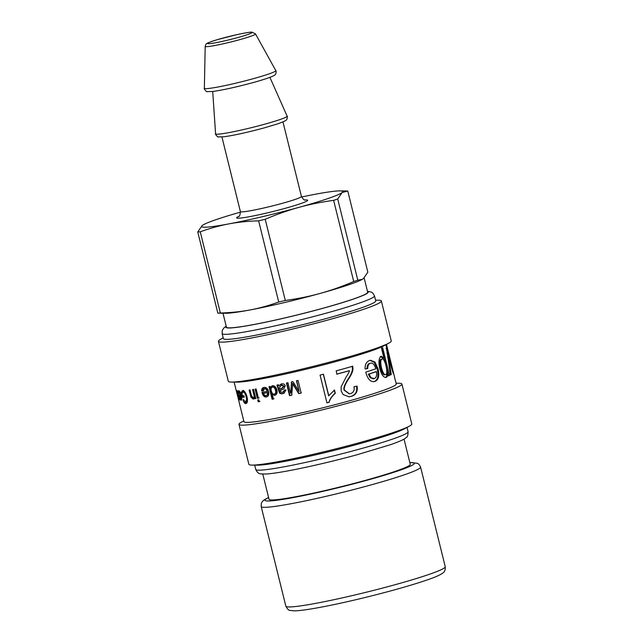 <?xml version="1.0" encoding="UTF-8"?>
<svg xmlns="http://www.w3.org/2000/svg" width="643" height="643" viewBox="0 0 643 643"><rect width="100%" height="100%" fill="white"/><g stroke="black" fill="none" stroke-linecap="round" stroke-linejoin="round"><path stroke-width="0.96" d="M301.591 196.999A72.755 5.136 166.1 0 1 315.464 194.218A72.755 5.136 166.1 0 1 339.946 190.883A72.755 5.136 166.1 0 1 342.132 192.546L347.759 190.995L367.852 272.19L363.424 278.596L361.888 279.56A72.755 5.136 166.1 0 1 320.11 293.433A72.755 5.136 166.1 0 1 250.135 309.942A72.755 5.136 166.1 0 1 225.661 313.27L217.84 313.157L197.755 231.962L202.175 225.564A72.755 5.136 166.1 0 1 203.71 224.592A72.755 5.136 166.1 0 1 240.49 212.118M364.147 277.953L367.683 292.211A72.755 5.136 166.1 0 1 323.726 308.021A72.755 5.136 166.1 0 1 320.061 309.026A72.755 5.136 166.1 0 1 226.44 327.166L222.992 313.245M362.298 279.335L357.797 280.147L337.704 198.952L342.132 192.546A72.755 5.136 166.1 0 1 298.818 207.392A72.755 5.136 166.1 0 1 228.844 223.893A72.755 5.136 166.1 0 1 202.175 225.564L203.71 224.592M250.135 309.942C241.012 311.67 231.078 312.691 220.348 312.996L200.254 231.81C210.181 228.233 219.705 225.597 228.844 223.893C237.974 222.165 247.901 221.144 258.631 220.83L278.724 302.025C268.798 305.594 259.274 308.238 250.135 309.942M357.797 280.147A82.103 5.795 166.1 0 1 353.73 281.538C342.028 286.521 330.824 290.483 320.11 293.433C309.412 296.407 297.805 298.754 285.299 300.474A82.103 5.795 166.1 0 1 278.724 302.025M220.348 312.996A82.103 5.795 166.1 0 1 217.84 313.157M337.704 198.952A82.103 5.795 166.1 0 1 333.637 200.351L353.73 281.538M285.299 300.474L265.205 219.279A82.103 5.795 166.1 0 1 258.631 220.83M200.254 231.81A82.103 5.795 166.1 0 1 197.755 231.962M265.205 219.279C276.908 214.296 288.112 210.333 298.818 207.392C309.516 204.41 321.122 202.063 333.637 200.351M241.398 396.225L240.924 396.353A78.47 5.538 166.1 0 1 239.566 396.321L240.844 398.973L241.872 398.708M240.844 398.973L240.924 396.353M241.366 396.096A77.425 5.465 166.1 0 1 240.546 396.064L239.566 396.321M240.233 396.144L239.879 394.77M241.639 399.657L241.189 398.893M239.325 391.917L239.325 391.008M241.093 394.963L240.635 395.091L239.035 391.989L240.008 391.732M239.887 391.772L239.092 391.989L238.955 393.837L238.553 393.604C238.175 391.708 238.248 390.743 238.778 390.719C239.582 390.807 240.394 392.367 241.205 395.397C241.905 398.556 241.889 400.171 241.157 400.243C240.49 400.131 239.767 398.531 238.995 395.437L238.891 395.027A78.47 5.538 -13.9 0 0 240.635 395.091M245.353 392.624L243.584 391.909M246.398 401.899L247.491 400.452M246.534 403.322L244.919 402.02M242.138 392.736L243.488 390.317M244.203 397.004L243.215 397.061L242.893 395.783M247.434 399.263L246.631 399.496L246.221 396.94C245.264 393.58 244.179 391.957 242.974 392.077L241.889 393.476L242.467 395.807A78.47 5.538 -13.9 0 0 243.882 395.71L244.252 397.197A78.47 5.538 166.1 0 1 242.258 397.318L241.109 392.656L242.564 390.574C244.372 390.655 245.851 392.712 247.008 396.747C247.901 400.959 247.507 403.233 245.835 403.587C244.71 403.635 243.761 402.43 242.982 399.962L243.408 399.52L245.481 402.156L246.607 401.859M245.481 402.156L246.631 399.496M243.512 399.817L242.982 399.962M242.057 392.399L241.109 392.656M243.215 397.061L242.258 397.318M255.793 398.427L255.416 397.141L253.229 399.134L250.931 397.165L249.122 390.068A78.47 5.538 -13.9 0 0 250.006 389.947L251.373 395.493L253.093 397.768L253.905 397.519C254.813 397.559 255.054 396.482 254.612 394.304L253.382 389.328M254.041 398.893L251.767 396.916L249.958 389.819M253.093 397.768C254.017 397.8 254.258 396.723 253.824 394.545L252.595 389.57A78.47 5.538 -13.9 0 0 253.567 389.417L255.818 398.539A78.47 5.538 166.1 0 1 254.941 398.676L254.62 397.382M255.729 398.435L254.941 398.676M259.981 401.353L258.96 401.521L258.526 399.745M257.763 399.986A78.47 5.538 -13.9 0 0 258.799 399.817L259.242 401.594A78.47 5.538 166.1 0 1 258.205 401.754L257.763 399.986M258.96 401.521L258.205 401.754M259.129 397.896L258.108 398.057L255.85 388.943M255.094 389.176A78.47 5.538 -13.9 0 0 256.123 389.007L258.382 398.13A78.47 5.538 166.1 0 1 257.345 398.298L255.094 389.176M258.108 398.057L257.345 398.298M272.777 386.982L273.018 386.917C274.28 386.652 275.276 387.673 275.992 389.979C276.474 392.367 276.072 393.669 274.802 393.886L274.272 394.079C275.558 393.862 275.968 392.56 275.485 390.172C274.77 387.866 273.765 386.845 272.487 387.11L272.552 387.086M273.018 386.917L272.487 387.11C271.225 387.351 270.824 388.605 271.266 390.872C271.973 393.307 272.978 394.376 274.272 394.079M273.966 398.805L272.696 399.054L269.586 386.475M275.421 395.091L272.294 394.505L273.404 399.006A78.47 5.538 166.1 0 1 272.126 399.263L269.015 386.676A78.47 5.538 -13.9 0 0 270.197 386.451L270.486 387.6L272.302 385.816C274.44 385.575 275.968 386.925 276.876 389.883C277.519 392.913 276.803 394.722 274.722 395.324L272.294 394.505M270.486 387.6L272.833 385.623M272.696 399.054L272.126 399.263M271.893 385.929L272.302 385.816M369.058 374.065L368.343 374.186A77.425 5.465 166.1 0 0 375.584 371.775L376.396 371.622A78.47 5.538 166.1 0 1 369.058 374.065L370.907 377.594L374.25 378.614C376.356 377.722 377.071 375.391 376.396 371.622M368.343 374.186L370.183 377.714L373.487 378.751M373.085 378.856L374.25 378.614M369.572 363.416L370.336 363.271C368.656 363.769 367.788 365.537 367.732 368.592L365.071 368.961C364.967 364.46 366.494 361.639 369.645 360.49L370.464 360.281L374.973 362.049L378.012 368.785C379.643 375.761 378.623 379.965 374.957 381.395C371.019 382.489 368.029 379.7 365.988 373.012L365.779 372.104A78.47 5.538 -13.9 0 0 375.817 368.801C374.467 364.412 372.643 362.572 370.336 363.271L369.572 363.416C367.917 363.898 367.065 365.666 367.024 368.712M370.063 360.369L374.29 362.371L377.176 368.945C378.799 375.922 377.811 380.117 374.194 381.532L373.872 381.629M374.194 381.532L374.957 381.395L374.25 381.572M395.212 379.941A78.47 5.538 166.1 0 1 395.332 380.15A78.47 5.538 166.1 0 1 395.316 380.391L394.513 377.128A78.47 5.538 -13.9 0 0 394.521 376.878L386.483 344.399M387.665 356.873L387.93 357.741M386.033 345.387L387.231 348.442L387.713 353.554L393.387 372.892A78.47 5.538 166.1 0 1 393.138 373.229L388.412 357.629L391.274 374.523A78.47 5.538 166.1 0 1 390.389 374.99L386.138 345.082M390.357 374.732L391.274 374.523M387.817 357.765L388.412 357.629M387.134 353.69L387.713 353.554M386.99 352.838L387.552 352.702M386.539 350.186L387.062 350.057M387.231 348.442L386.266 348.506M385.784 374.58C387.102 373.969 387.166 371.027 385.969 365.738C384.635 360.667 383.316 358.44 382.022 359.051C380.543 359.582 380.359 362.523 381.476 367.876C382.931 372.916 384.369 375.158 385.784 374.58L384.868 374.773C383.469 375.343 382.046 373.101 380.592 368.053L381.476 367.876M381.444 359.172L381.106 359.244C379.643 359.767 379.474 362.7 380.592 368.053M380.31 356.503L382.979 358.167L383.919 357.966L381.5 348.201A78.47 5.538 -13.9 0 0 382.657 347.678L389.521 375.416A78.47 5.538 166.1 0 1 388.476 375.89L387.825 373.278C387.874 375.528 387.359 376.87 386.298 377.296L385.969 377.401M387.825 373.278L386.885 373.479C386.933 375.729 386.435 377.071 385.382 377.489M381.701 347.887L388.42 375.689M385.639 377.441L386.298 377.296C383.686 377.803 381.492 374.885 379.7 368.535C378.357 361.712 378.864 357.637 381.227 356.31L381.484 356.23M381.227 356.31L383.919 357.966M388.565 375.625L389.521 375.416M352.179 366.285L352.428 368.744L352.959 368.68C352.911 371.148 351.608 374.33 349.061 378.229C345.122 384.152 343.603 388.123 344.503 390.148L349.374 393.805L350.499 393.596C353.546 392.608 354.695 390.301 353.955 386.684L357.074 386.162C357.918 391.571 355.933 394.995 351.118 396.426L349.028 396.803L343.032 394.505L341.176 390.968L341.128 386.813L345.942 377.353C348.353 373.615 349.519 371.389 349.438 370.673L336.651 374.154M356.543 386.226C357.395 391.635 355.442 395.051 350.692 396.466L348.844 396.811M352.428 368.744C352.388 371.212 351.118 374.387 348.602 378.277C344.736 384.176 343.249 388.139 344.142 390.164L349.173 393.813M349.438 370.673A78.47 5.538 166.1 0 1 337.929 373.88A78.47 5.538 166.1 0 1 336.964 374.146L336.16 370.874A78.47 5.538 -13.9 0 0 337.125 370.609A78.47 5.538 -13.9 0 0 352.718 366.213L352.959 368.68M334.247 390.02L335.059 393.307C331.716 396.321 329.698 399.311 329.007 402.269L326.845 402.823M323.308 374.186L328.661 395.831L334.481 390.036L335.292 393.323C331.901 396.353 329.843 399.351 329.136 402.317A78.47 5.538 166.1 0 1 326.949 402.872L320.077 375.094A78.47 5.538 -13.9 0 0 323.453 374.226L328.806 395.871M291.737 381.805L290.877 393.106L291.464 381.942A78.47 5.538 -13.9 0 0 292.911 381.62L299.116 391.515L296.672 380.68M291.978 395.027L289.889 395.485L286.778 382.906M301.342 392.905L298.915 393.46L292.806 383.477L291.665 395.172A78.47 5.538 166.1 0 1 289.543 395.646L286.432 383.059A78.47 5.538 -13.9 0 0 287.951 382.73L290.556 393.259M299.116 391.515L296.463 380.809A78.47 5.538 -13.9 0 0 298.039 380.447L301.149 393.026A78.47 5.538 166.1 0 1 298.698 393.588L292.541 383.614M281.304 385.245L282.036 384.988L284.053 386.073L282.462 388.042L279.906 389.28L282.55 388.01M281.634 388.372L283.667 386.242L281.626 385.165L279.617 387.118L279.906 389.28M282.036 384.988L281.513 385.149M284.118 393.243L283.29 393.476C281.288 393.805 280.099 393.347 279.721 392.109L277.414 384.9M283.611 392.037L282.751 392.326L284.503 390.132L285.958 390.028L283.925 393.323L282.872 393.645C280.838 393.982 279.633 393.532 279.255 392.286L276.948 385.085A78.47 5.538 -13.9 0 0 278.387 384.787L278.941 385.848L281.658 383.879C283.571 383.59 284.753 384.249 285.195 385.872L283.78 388.919L280.211 390.486L281.031 392.142L282.751 392.326M283.169 392.158L284.889 389.963M283.426 389.095L281.811 389.714M278.941 385.848L281.128 384.032M279.721 392.109L279.255 392.286M283.78 388.919L282.992 389.256M280.911 384.112L281.658 383.879M267.448 392.664L268.059 392.455C268.308 394.159 267.85 395.164 266.7 395.453L266.057 395.67C267.231 395.373 267.689 394.368 267.448 392.664A78.47 5.538 166.1 0 1 263.493 393.395L264.369 395.051L266.057 395.67M268.059 392.455A77.425 5.465 166.1 0 1 264.16 393.178L263.493 393.395M263.558 390.687L261.645 390.92C261.556 388.943 262.328 387.777 263.96 387.432C266.162 387.102 267.697 388.444 268.557 391.458C269.192 394.633 268.469 396.466 266.379 396.94C264.369 397.221 262.931 395.831 262.063 392.76L261.966 392.343A78.47 5.538 -13.9 0 0 267.199 391.386L267.809 391.177C267.134 389.176 266.17 388.276 264.908 388.476L264.458 388.629M267.118 396.699L267.022 396.723C265.037 396.996 263.614 395.606 262.746 392.535L262.649 392.126M262.328 390.703L263.823 387.456M267.199 391.386C266.524 389.385 265.543 388.485 264.273 388.694L264.675 388.541M264.908 388.476L262.891 390.912L261.645 390.92M263.477 387.552L263.96 387.432M238.85 398.435L237.211 390.775A78.47 5.538 -13.9 0 0 237.484 390.815L239.743 399.938A78.47 5.538 166.1 0 1 239.493 399.898L238.609 398.057L239.863 398.186M238.248 398.371L236.447 390.526A78.47 5.538 -13.9 0 0 236.608 390.598L238.858 399.721A78.47 5.538 166.1 0 1 238.722 399.649L236.142 390.188A78.47 5.538 -13.9 0 0 236.19 390.293L238.513 398.306M238.095 397.921L243.922 421.631A78.47 5.538 166.1 0 0 344.905 402.068A78.47 5.538 166.1 0 0 396.265 383.927L395.332 380.15M375.544 300.185L378.1 300.209A83.928 5.924 166.1 0 1 381.363 301.012L391.249 340.951A83.928 5.924 166.1 0 1 388.734 343.185L383.951 345.765A78.47 5.538 166.1 0 1 334.947 361.808A78.47 5.538 166.1 0 1 237.018 382.127L231.584 382.071A83.928 5.924 166.1 0 1 228.313 381.267L218.435 341.329A83.928 5.924 166.1 0 1 220.951 339.094L223.201 337.88M367.442 291.247L371.276 292.051L372.836 293.104L374.475 295.876L375.721 300.908A78.47 5.538 166.1 0 1 324.361 319.041A78.47 5.538 166.1 0 1 223.378 338.604L222.132 333.572L222.285 330.381L224.102 327.697L226.199 326.202M381.363 301.012A83.928 5.924 166.1 0 1 326.435 320.407A83.928 5.924 166.1 0 1 218.435 341.329M388.734 343.185A83.928 5.924 166.1 0 1 336.321 360.345A83.928 5.924 166.1 0 1 231.584 382.071M396.088 383.204L398.644 383.228A83.928 5.924 166.1 0 1 401.915 384.032A83.928 5.924 166.1 0 1 346.979 403.434A83.928 5.924 166.1 0 1 238.979 424.356A83.928 5.924 166.1 0 1 241.495 422.121L243.745 420.908M401.915 384.032L411.793 423.97A83.928 5.924 166.1 0 1 409.278 426.205A83.928 5.924 166.1 0 1 356.865 443.373A83.928 5.924 166.1 0 1 252.128 465.098A83.928 5.924 166.1 0 1 248.865 464.294L238.979 424.356M409.278 426.205L404.495 428.793A78.47 5.538 166.1 0 1 355.491 444.835A78.47 5.538 166.1 0 1 257.562 465.154L252.128 465.098M262.786 474.06L269.023 499.257A72.755 5.136 -13.9 0 0 340.878 486.767A72.755 5.136 -13.9 0 0 410.266 464.302L404.029 439.105M238.215 37.447A22.915 1.616 166.1 0 1 207.769 43.169A22.915 1.616 166.1 0 1 243.456 33.299A22.915 1.616 166.1 0 1 238.215 37.447M239.871 39.617A25.929 1.833 -13.9 0 0 255.528 33.95L252.024 32.15C251.035 32.078 247.7 32.279 236.206 34.794L217.326 39.657C206.459 42.985 206.789 43.668 206.66 43.684C206.282 43.539 205.792 44.447 205.197 46.4A25.929 1.833 -13.9 0 0 239.871 39.617M255.528 33.95L275.775 70.577A36.788 2.596 166.1 0 1 253.567 78.615A36.788 2.596 166.1 0 1 204.361 88.244L205.197 46.4M305.16 200.069C305.248 199.402 304.862 201.99 301.43 196.469A31.443 2.218 166.1 0 1 282.43 203.301A31.443 2.218 166.1 0 1 240.386 211.579C240.072 215.075 239.526 216.715 238.77 216.506M239.148 216.185A36.635 2.588 -13.9 0 0 247.065 217.117A36.635 2.588 -13.9 0 0 285.58 208.211A36.635 2.588 -13.9 0 0 304.678 199.973M269.907 77.345L287.108 116.118A36.852 2.604 166.1 0 1 264.86 124.155A36.852 2.604 166.1 0 1 215.582 133.824L212.712 91.499M241.728 398.74L240.948 398.949M239.984 395.18L238.995 395.437M247 396.723L246.221 396.94M254.612 394.304L253.824 394.545M251.349 395.421L250.513 395.67M251.767 396.916L250.931 397.165M275.992 389.979L275.485 390.172M370.183 377.714L370.907 377.594M377.176 368.945L378.012 368.785M388.565 362.467L389.288 362.306M350.692 396.466L351.118 396.426M348.602 378.277L349.061 378.229M278.789 388.629L278.323 388.814M279.295 390.695L278.837 390.872M283.29 393.476L282.872 393.645M262.746 392.535L262.063 392.76M239.341 398.314L238.907 398.427M356.736 449.867A78.47 5.538 166.1 0 1 255.753 469.43C257.16 472.476 258.928 473.963 261.058 473.883L265.977 474.02C272.447 473.618 282.663 472.01 296.608 469.205C315.673 465.323 335.622 460.565 356.455 454.931L390.791 444.594C402.711 440.334 404.696 438.92 406.127 437.61C407.397 437.2 408.056 435.239 408.096 431.734A78.47 5.538 166.1 0 1 356.736 449.867M367.531 291.617A73.27 5.168 166.1 0 1 320.23 309.026A73.27 5.168 166.1 0 1 226.288 326.572M374.475 295.876A78.47 5.538 166.1 0 1 323.116 314.009A78.47 5.538 166.1 0 1 222.132 333.572M445.245 566.716C445.495 569.931 444.626 572.077 442.633 573.154C439.716 575.236 434.105 577.655 425.795 580.412C412.131 585.026 394.641 590.033 373.342 595.442C342.389 603.311 306.695 610.713 294.341 610.85L290.298 610.456C288.924 610.617 287.437 609.194 285.846 606.164A82.103 5.795 -13.9 0 0 366.936 592.066A82.103 5.795 -13.9 0 0 445.245 566.716L420.594 467.091L419.035 464.391L417.452 463.29L409.816 462.486M285.846 606.164L261.187 506.539A82.103 5.795 -13.9 0 0 342.285 492.434A82.103 5.795 -13.9 0 0 420.594 467.091M268.605 497.545A76.911 5.425 -13.9 0 0 340.951 487.048A76.911 5.425 -13.9 0 0 409.848 462.59M221.931 136.991L240.386 211.579M282.968 121.889L301.43 196.469M287.108 116.118C287.686 115.579 287.124 120.297 286.127 120.12C285.902 120.273 285.854 121.037 277.414 123.938L264.691 127.756C247.909 132.305 234.301 135.311 223.877 136.79L218.299 136.903C218.299 137.923 214.521 133.519 215.582 133.824M339.946 190.883L346.882 190.947M275.775 70.577C276.562 70.425 275.895 74.974 274.907 74.845C274.907 75.44 269.136 78.165 253.487 82.473C236.696 87.014 223.089 90.028 212.664 91.507L207.102 91.611C207.126 92.616 203.284 88.38 204.361 88.244M386.041 348.554L387.054 348.305M282.036 389.618L281.578 389.811M239.268 398.13L238.256 398.379M234.14 382.095L237.789 396.835M254.692 465.122L255.753 469.43M407.027 427.426L408.096 431.734M268.573 497.441L263.807 500.093L262.183 501.725L261.307 503.437L261.187 506.539"/></g></svg>
